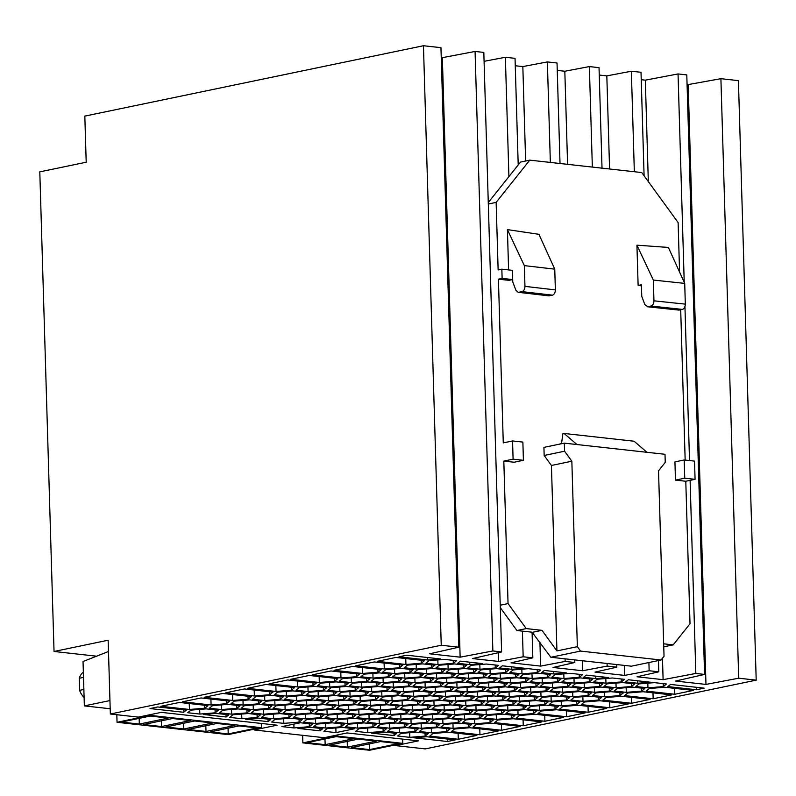 <?xml version="1.0" encoding="UTF-8"?>
<svg xmlns="http://www.w3.org/2000/svg" width="796" height="796" viewBox="0 0 796 796"><rect width="100%" height="100%" fill="white"/><g stroke="black" fill="none" stroke-linecap="round" stroke-linejoin="round"><path stroke-width="1.19" d="M96.585 656.193L54.038 651.476L39.8 171.866L86.197 162.225L84.824 116.107L423.452 45.73L440.954 47.67L458.745 647.188L429.681 653.805L460.138 657.178L442.347 57.67L441.243 57.551M54.038 651.476L108.157 640.223L110.346 714.012L441.243 645.248L458.745 647.188M395.532 744.867L395.552 745.613L418.447 740.857L347.056 732.947L324.171 737.703L254.173 729.952L277.068 725.196L161.23 712.36L138.345 717.116L110.346 714.012M662.471 658.232L663.108 679.665L637.029 676.779L658.809 671.814L658.481 660.541M644.093 175.777L641.019 72.297L631.357 71.232L606.821 75.889L599.249 75.053M226.094 716.987L228.78 714.818L216.223 713.425L203.438 714.47L226.094 716.987L226.024 714.51M624.313 665.396L624.611 675.406L595.03 672.122L616.82 667.157L607.159 666.093L582.622 670.749L553.041 667.476L574.831 662.511L574.752 659.904L631.367 666.182L661.058 660.013L580.563 651.088L577.349 646.67L571.846 461.222L564.573 451.223L564.334 443.143L665.008 454.297L665.247 462.376L658.531 470.824L664.033 656.272L661.058 660.013M607.159 666.093L607.079 663.486M592.343 167.08L589.358 66.575L564.822 71.242L567.588 164.334M582.324 660.75L582.622 670.749M685.157 460.078L680.699 309.773M695.067 479.321L684.749 478.177L684.212 459.969L694.53 461.113L695.067 479.321L685.784 481.252L690.013 623.756L673.207 644.879L663.745 646.79M679.575 272.103L678.112 222.542L641.745 172.553L529.758 160.145L520.485 162.076L518.206 164.941L515.042 58.347L505.37 57.272L484.087 61.322M395.552 745.613L425.303 748.907L756.2 680.142L738.409 80.625L720.907 78.685L687.087 84.784M397.234 695.047L400.448 692.45L388.329 691.107L372.986 692.361L369.772 694.958L381.891 696.301L397.234 695.047L397.144 692.082M381.891 696.301L381.752 691.644M448.148 669.157L463.491 667.904L466.705 665.297L454.586 663.954L439.243 665.217L436.029 667.814L448.148 669.157L448.009 664.491M463.491 667.904L463.401 664.939M416.328 669.078L431.671 667.824L434.885 665.227L422.766 663.884L407.423 665.138L404.209 667.735L416.328 669.078L416.189 664.421M431.671 667.824L431.581 664.859M500.316 678.381L515.649 677.127L518.873 674.53L506.744 673.187L491.411 674.441L488.187 677.038L500.316 678.381L500.177 673.724M515.649 677.127L515.569 674.162M447.481 741.514L455.212 739.902L426.626 736.738L413.84 737.783L447.481 741.514L447.412 739.036M454.407 714.689L469.74 713.425L472.963 710.828L460.834 709.485L445.501 710.738L442.277 713.345L454.407 714.689L454.267 710.022M469.74 713.425L469.66 710.46M305.465 718.878L320.808 717.624L324.022 715.017L311.903 713.674L296.56 714.937L293.346 717.534L305.465 718.878L305.326 714.221M320.808 717.624L320.718 714.659M380.587 709.952L395.93 708.699L399.144 706.102L387.025 704.758L371.682 706.012L368.468 708.609L380.587 709.952L380.448 705.296M395.93 708.699L395.841 705.734M468.496 678.311L483.829 677.048L487.053 674.451L474.923 673.108L459.59 674.361L456.367 676.968L468.496 678.311L468.356 673.645M483.829 677.048L483.739 674.083M616.124 687.764L631.467 686.51L634.681 683.913L622.562 682.57L607.219 683.824L604.005 686.421L616.124 687.764L615.985 683.107M631.467 686.51L631.377 683.545M427.581 659.983L440.367 658.929L406.726 655.207L398.995 656.809L427.581 659.983L427.502 657.506M511.738 718.082L514.952 715.485L502.833 714.141L487.49 715.395L484.276 717.992L496.396 719.335L511.738 718.082L511.649 715.116M496.396 719.335L496.256 714.679M221.477 709.574L236.82 708.321L240.034 705.714L227.915 704.37L212.572 705.634L209.358 708.231L221.477 709.574L221.338 704.908M236.82 708.321L236.73 705.356M557.648 681.784L560.862 679.177L548.742 677.834L533.4 679.097L530.186 681.694L542.305 683.038L557.648 681.784L557.558 678.819M542.305 683.038L542.166 678.371M490.137 673.804L505.48 672.55L508.694 669.953L496.575 668.61L481.232 669.864L478.018 672.461L490.137 673.804L490.008 669.147M505.48 672.55L505.39 669.585M446.845 682.809L462.178 681.555L465.401 678.948L453.272 677.605L437.939 678.869L434.715 681.466L446.845 682.809L446.705 678.142M462.178 681.555L462.098 678.58M308.082 691.575L323.415 690.321L326.639 687.724L314.51 686.381L299.177 687.635L295.953 690.232L308.082 691.575L307.943 686.918M323.415 690.321L323.325 687.356M431.452 732.837L446.785 731.574L450.009 728.977L437.88 727.634L422.547 728.897L419.323 731.494L431.452 732.837L431.313 728.171M446.785 731.574L446.695 728.609M423.89 700.958L439.223 699.704L442.447 697.097L430.318 695.754L414.985 697.017L411.761 699.614L423.89 700.958L423.751 696.301M439.223 699.704L439.143 696.739M598.333 700.082L601.557 697.485L589.428 696.142L574.095 697.395L570.871 699.992L583 701.336L598.333 700.082L598.244 697.117M583 701.336L582.861 696.679M253.297 709.654L268.64 708.39L271.854 705.793L259.735 704.45L244.392 705.704L241.178 708.311L253.297 709.654L253.168 704.987M268.64 708.39L268.55 705.425M273.645 718.798L288.988 717.544L292.202 714.947L280.083 713.604L264.74 714.858L261.526 717.455L273.645 718.798L273.506 714.141M288.988 717.544L288.898 714.579M429.054 695.127L432.268 692.53L420.149 691.187L404.806 692.44L401.592 695.037L413.711 696.381L429.054 695.127L428.964 692.162M413.711 696.381L413.582 691.724M278.809 712.967L282.033 710.37L269.904 709.027L254.571 710.281L251.347 712.888L263.476 714.221L278.809 712.967L278.729 710.002M263.476 714.221L263.337 709.564M435.362 691.883L450.705 690.63L453.919 688.023L441.8 686.679L426.457 687.943L423.243 690.54L435.362 691.883L435.223 687.217M450.705 690.63L450.616 687.664M425.193 687.306L440.536 686.053L443.75 683.446L431.631 682.102L416.288 683.366L413.074 685.963L425.193 687.306L425.054 682.65M440.536 686.053L440.447 683.087M442.924 723.763L458.267 722.499L461.481 719.902L449.362 718.559L434.019 719.813L430.805 722.42L442.924 723.763L442.785 719.096M458.267 722.499L458.178 719.534M408.706 685.973L411.93 683.376L399.801 682.033L384.468 683.286L381.244 685.883L393.373 687.227L408.706 685.973L408.627 683.008M393.373 687.227L393.234 682.57M469.799 664.66L482.585 663.605L460.357 661.148L457.68 663.317L469.799 664.66L469.72 662.182M453.093 728.34L468.436 727.076L471.65 724.479L459.531 723.136L444.188 724.39L440.974 726.997L453.093 728.34L452.964 723.673M468.436 727.076L468.346 724.111M518.047 714.838L533.39 713.584L536.603 710.977L524.484 709.634L509.142 710.898L505.928 713.495L518.047 714.838L517.907 710.181M533.39 713.584L533.3 710.619M574.125 683.117L589.468 681.854L592.682 679.257L580.563 677.913L565.22 679.167L562.006 681.774L574.125 683.117L573.996 678.451M589.468 681.854L589.378 678.888M511.788 669.307L524.574 668.262L502.346 665.804L499.669 667.963L511.788 669.307L511.719 666.839M337.285 718.957L352.628 717.693L355.842 715.097L343.723 713.753L328.38 715.007L325.166 717.614L337.285 718.957L337.146 714.291M352.628 717.693L352.538 714.728M499.012 692.032L514.345 690.779L517.569 688.182L505.44 686.839L490.107 688.092L486.883 690.689L499.012 692.032L498.873 687.376M514.345 690.779L514.256 687.814M325.813 728.032L341.156 726.778L344.37 724.171L332.24 722.828L316.907 724.091L313.684 726.688L325.813 728.032L325.673 723.365M341.156 726.778L341.066 723.803M328.42 700.729L343.763 699.475L346.976 696.868L334.857 695.525L319.514 696.789L316.301 699.385L328.42 700.729L328.28 696.062M343.763 699.475L343.673 696.51M445.541 696.46L460.874 695.197L464.098 692.6L451.969 691.256L436.636 692.52L433.412 695.117L445.541 696.46L445.402 691.794M460.874 695.197L460.785 692.231M547.479 677.207L550.693 674.6L538.574 673.257L523.231 674.52L520.017 677.117L532.136 678.461L547.479 677.207L547.389 674.242M532.136 678.461L531.997 673.804M436.616 727.007L439.83 724.4L427.711 723.057L412.368 724.32L409.154 726.917L421.273 728.26L436.616 727.007L436.526 724.032M421.273 728.26L421.134 723.594M546.165 690.858L549.389 688.251L537.26 686.908L521.927 688.172L518.703 690.769L530.832 692.112L546.165 690.858L546.086 687.893M530.832 692.112L530.693 687.455M481.222 704.351L484.436 701.754L472.317 700.41L456.974 701.664L453.76 704.271L465.879 705.614L481.222 704.351L481.132 701.385M465.879 705.614L465.74 700.948M420.189 676.898L423.402 674.302L411.283 672.958L395.94 674.212L392.726 676.809L404.846 678.152L420.189 676.898L420.099 673.933M404.846 678.152L404.706 673.496M183.667 712.281L186.344 710.112L157.757 706.947L150.026 708.559L183.667 712.281L183.597 709.813M537.3 672.63L540.524 670.033L528.395 668.69L513.062 669.943L509.838 672.54L521.967 673.884L537.3 672.63L537.21 669.665M521.967 673.884L521.828 669.227M566.553 716.758L585.11 712.908L556.523 709.743L541.19 710.997L537.967 713.594L566.553 716.758L566.374 710.828M486.227 714.758L501.57 713.505L504.783 710.908L492.654 709.564L477.321 710.818L474.098 713.415L486.227 714.758L486.087 710.102M501.57 713.505L501.48 710.539M384.279 668.978L399.622 667.725L402.836 665.118L374.249 661.954L355.693 665.814L384.279 668.978L384.1 663.048M399.622 667.725L399.532 664.76M588.204 712.261L606.761 708.41L578.175 705.236L562.842 706.5L559.618 709.097L588.204 712.261L588.025 706.331M299.157 722.121L302.371 719.524L290.251 718.181L274.909 719.435L271.695 722.032L283.814 723.375L299.157 722.121L299.067 719.156M283.814 723.375L283.675 718.718M232.731 700.47L248.073 699.216L251.287 696.619L222.711 693.445L204.154 697.306L232.731 700.47L232.561 694.54M248.073 699.216L247.984 696.251M392.07 700.878L407.403 699.624L410.627 697.027L398.498 695.684L383.165 696.938L379.941 699.535L392.07 700.878L391.93 696.221M407.403 699.624L407.313 696.659M389.453 728.181L404.796 726.927L408.01 724.33L395.891 722.987L380.548 724.241L377.334 726.838L389.453 728.181L389.314 723.524M404.796 726.927L404.706 723.962M405.93 664.481L421.273 663.227L424.487 660.62L395.901 657.456L377.344 661.317L405.93 664.481L405.751 658.551M421.273 663.227L421.184 660.252M362.797 722.27L366.021 719.674L353.892 718.33L338.559 719.584L335.335 722.191L347.464 723.534L362.797 722.27L362.717 719.305M347.464 723.534L347.325 718.868M437.919 713.355L441.143 710.748L429.014 709.405L413.681 710.669L410.457 713.266L422.586 714.609L437.919 713.355L437.83 710.39M422.586 714.609L422.447 709.942M258.471 703.813L261.685 701.216L249.566 699.873L234.223 701.127L231.009 703.734L243.128 705.077L258.471 703.813L258.382 700.848M243.128 705.077L242.989 700.41M280.122 699.316L283.336 696.719L271.217 695.376L255.874 696.629L252.66 699.236L264.779 700.58L280.122 699.316L280.033 696.351M264.779 700.58L264.64 695.913M482.525 690.699L485.739 688.102L473.62 686.759L458.277 688.013L455.063 690.62L467.182 691.963L482.525 690.699L482.436 687.734M467.182 691.963L467.053 687.296M584.304 687.684L599.637 686.431L602.861 683.834L590.732 682.49L575.399 683.744L572.175 686.351L584.304 687.684L584.164 683.028M599.637 686.431L599.557 683.466M355.235 690.401L358.459 687.794L346.33 686.45L330.997 687.714L327.773 690.311L339.902 691.654L355.235 690.401L355.155 687.426M339.902 691.654L339.763 686.988M473.66 672.471L476.874 669.874L464.755 668.531L449.412 669.794L446.198 672.391L458.317 673.734L473.66 672.471L473.57 669.506M458.317 673.734L458.178 669.068M653.148 698.769L671.705 694.908L643.128 691.744L627.785 692.998L624.571 695.595L653.148 698.769L652.979 692.838M418.885 690.55L422.099 687.953L409.98 686.61L394.637 687.863L391.423 690.46L403.542 691.804L418.885 690.55L418.795 687.585M403.542 691.804L403.403 687.147M412.408 710.032L427.75 708.778L430.964 706.171L418.845 704.828L403.502 706.092L400.288 708.689L412.408 710.032L412.268 705.375M427.75 708.778L427.661 705.813M189.438 709.475L204.771 708.211L207.995 705.614L179.408 702.45L160.852 706.301L189.438 709.475L189.259 703.545M204.771 708.211L204.681 705.246M631.507 703.266L650.063 699.405L621.477 696.241L606.134 697.495L602.92 700.102L631.507 703.266L631.327 697.336M432.755 719.186L448.098 717.932L451.312 715.325L439.183 713.982L423.85 715.246L420.626 717.843L432.755 719.186L432.616 714.519M448.098 717.932L448.009 714.957M641.636 691.087L644.85 688.48L632.73 687.137L617.388 688.401L614.174 690.998L626.293 692.341L641.636 691.087L641.546 688.122M626.293 692.341L626.154 687.684M379.284 723.604L394.627 722.35L397.841 719.753L385.712 718.41L370.379 719.664L367.155 722.261L379.284 723.604L379.145 718.947M394.627 722.35L394.537 719.385M604.642 696.838L619.985 695.585L623.198 692.988L611.079 691.644L595.736 692.898L592.523 695.495L604.642 696.838L604.502 692.182M619.985 695.585L619.895 692.62M371.722 691.734L387.065 690.47L390.279 687.873L378.16 686.53L362.817 687.784L359.603 690.391L371.722 691.734L371.583 687.067M387.065 690.47L386.975 687.505M373.025 678.083L388.368 676.819L391.582 674.222L379.463 672.879L364.12 674.132L360.906 676.739L373.025 678.083L372.886 673.416M388.368 676.819L388.279 673.854M351.374 682.58L366.717 681.316L369.931 678.719L357.812 677.376L342.469 678.64L339.255 681.237L351.374 682.58L351.235 677.913M366.717 681.316L366.628 678.351M479.958 734.758L498.515 730.907L469.929 727.733L454.586 728.997L451.372 731.594L479.958 734.758L479.779 728.828M297.684 686.978L313.017 685.714L316.241 683.117L287.655 679.953L269.098 683.814L297.684 686.978L297.505 681.048M313.017 685.714L312.937 682.749M340.977 677.973L356.319 676.719L359.533 674.122L330.957 670.958L312.4 674.809L340.977 677.973L340.807 672.043M356.319 676.719L356.23 673.754M430.357 681.476L433.581 678.879L421.452 677.535L406.119 678.789L402.895 681.386L415.024 682.729L430.357 681.476L430.268 678.51M415.024 682.729L414.885 678.073M372.976 726.847L376.19 724.251L364.07 722.907L348.728 724.161L345.514 726.768L357.633 728.111L372.976 726.847L372.886 723.882M357.633 728.111L357.494 723.445M329.723 687.077L345.066 685.824L348.28 683.217L336.161 681.873L320.818 683.137L317.604 685.734L329.723 687.077L329.594 682.421M345.066 685.824L344.976 682.859M523.211 709.007L526.435 706.41L514.306 705.067L498.973 706.321L495.749 708.918L507.878 710.261L523.211 709.007L523.131 706.042M507.878 710.261L507.739 705.604M444.228 710.112L459.571 708.848L462.784 706.251L450.665 704.908L435.322 706.161L432.109 708.768L444.228 710.112L444.088 705.445M459.571 708.848L459.481 705.883M322.111 703.972L325.325 701.375L313.206 700.032L297.863 701.286L294.649 703.883L306.768 705.226L322.111 703.972L322.022 701.007M306.768 705.226L306.639 700.57M647.944 687.843L663.287 686.59L666.501 683.983L654.382 682.64L639.039 683.903L635.825 686.5L647.944 687.843L647.805 683.177M663.287 686.59L663.197 683.615M490.087 722.579L493.301 719.982L481.182 718.639L465.839 719.892L462.625 722.489L474.744 723.833L490.087 722.579L489.998 719.614M474.744 723.833L474.605 719.176M285.127 709.724L300.46 708.47L303.684 705.873L291.555 704.53L276.222 705.783L272.998 708.38L285.127 709.724L284.988 705.067M300.46 708.47L300.371 705.505M409.801 737.335L425.134 736.081L428.357 733.474L416.228 732.131L400.895 733.395L397.672 735.992L409.801 737.335L409.661 732.678M425.134 736.081L425.054 733.116M501.609 730.26L520.166 726.4L491.58 723.236L476.237 724.499L473.023 727.096L501.609 730.26L501.43 724.33M488.834 687.455L504.176 686.202L507.39 683.605L495.271 682.262L479.928 683.515L476.714 686.112L488.834 687.455L488.694 682.799M504.176 686.202L504.087 683.237M410.02 672.322L413.233 669.725L401.114 668.381L385.771 669.635L382.558 672.232L394.677 673.575L410.02 672.322L409.93 669.356M394.677 673.575L394.537 668.919M455.71 701.037L471.053 699.774L474.267 697.177L462.148 695.833L446.805 697.087L443.591 699.694L455.71 701.037L455.571 696.371M471.053 699.774L470.963 696.808M426.497 673.655L441.84 672.401L445.054 669.794L432.934 668.461L417.592 669.715L414.378 672.312L426.497 673.655L426.358 668.998M441.84 672.401L441.75 669.436M553.787 673.963L566.573 672.918L544.345 670.451L541.658 672.62L553.787 673.963L553.708 671.486M478.665 682.888L494.008 681.625L497.221 679.028L485.102 677.685L469.759 678.938L466.546 681.545L478.665 682.888L478.525 678.222M494.008 681.625L493.918 678.66M215.169 712.818L218.383 710.221L206.264 708.878L190.921 710.132L187.707 712.728L199.826 714.072L215.169 712.818L215.079 709.853M199.826 714.072L199.696 709.415M268.093 721.634L270.769 719.465L258.212 718.082L245.427 719.126L268.093 721.634L268.013 719.166M362.628 673.476L377.971 672.222L381.185 669.625L352.608 666.451L334.051 670.312L362.628 673.476L362.459 667.545M377.971 672.222L377.881 669.257M696.45 689.764L704.181 688.162L670.55 684.431L667.864 686.6L696.45 689.764L696.381 687.296M562.653 692.192L577.995 690.928L581.209 688.331L569.09 686.988L553.747 688.242L550.534 690.848L562.653 692.192L562.513 687.525M577.995 690.928L577.906 687.963M449.402 704.281L452.616 701.674L440.496 700.331L425.154 701.594L421.94 704.191L434.059 705.535L449.402 704.281L449.312 701.306M434.059 705.535L433.92 700.868M295.296 714.301L310.639 713.047L313.853 710.45L301.734 709.107L286.391 710.36L283.177 712.957L295.296 714.301L295.157 709.644M310.639 713.047L310.549 710.082M605.955 683.187L621.288 681.933L624.512 679.336L612.383 677.993L597.05 679.247L593.826 681.844L605.955 683.187L605.816 678.53M621.288 681.933L621.198 678.968M399.622 732.758L414.965 731.504L418.179 728.897L406.06 727.564L390.717 728.818L387.503 731.415L399.622 732.758L399.493 728.101M414.965 731.504L414.875 728.539M384.448 717.773L387.672 715.176L375.543 713.833L360.21 715.087L356.986 717.684L369.115 719.027L384.448 717.773L384.359 714.808M369.115 719.027L368.976 714.37M338.599 705.306L353.931 704.042L357.155 701.445L345.026 700.102L329.693 701.366L326.469 703.962L338.599 705.306L338.459 700.639M353.931 704.042L353.842 701.077M276.033 691.475L291.376 690.222L294.59 687.615L266.003 684.451L247.447 688.311L276.033 691.475L275.854 685.545M291.376 690.222L291.286 687.256M360.24 700.808L375.583 699.545L378.796 696.948L366.677 695.605L351.335 696.858L348.121 699.465L360.24 700.808L360.11 696.142M375.583 699.545L375.493 696.58M544.862 704.51L548.086 701.903L535.957 700.56L520.624 701.823L517.4 704.42L529.529 705.763L544.862 704.51L544.772 701.545M529.529 705.763L529.39 701.097M453.312 663.327L456.536 660.72L444.407 659.377L429.074 660.64L425.85 663.237L437.979 664.58L453.312 663.327L453.232 660.362M437.979 664.58L437.84 659.924M510.485 682.958L525.828 681.704L529.042 679.107L516.922 677.764L501.579 679.018L498.366 681.615L510.485 682.958L510.345 678.301M525.828 681.704L525.738 678.739M394.07 735.594L396.746 733.424L384.189 732.031L371.414 733.086L394.07 735.594L394 733.116M334.668 681.217L337.892 678.62L309.306 675.456L290.749 679.306L319.335 682.48L334.668 681.217L334.579 678.252M319.335 682.48L319.156 676.54M561.349 705.843L576.682 704.579L579.906 701.982L567.777 700.639L552.444 701.893L549.22 704.5L561.349 705.843L561.21 701.177M576.682 704.579L576.602 701.614M552.484 687.615L567.817 686.351L571.04 683.754L558.911 682.411L543.578 683.674L540.355 686.271L552.484 687.615L552.344 682.948M567.817 686.351L567.727 683.386M513.042 704.43L516.256 701.833L504.137 700.49L488.794 701.744L485.58 704.341L497.699 705.684L513.042 704.43L512.952 701.465M497.699 705.684L497.56 701.027M520.654 687.535L535.997 686.281L539.21 683.684L527.091 682.341L511.748 683.595L508.535 686.192L520.654 687.535L520.524 682.878M535.997 686.281L535.907 683.316M544.902 721.266L563.459 717.405L534.882 714.241L519.539 715.495L516.325 718.091L544.902 721.266L544.733 715.335M257.168 717.465L260.382 714.868L248.262 713.524L232.92 714.778L229.706 717.385L241.825 718.728L257.168 717.465L257.078 714.5M241.825 718.728L241.685 714.062M361.553 687.157L376.886 685.893L380.11 683.296L367.981 681.953L352.648 683.207L349.424 685.814L361.553 687.157L361.414 682.49M376.886 685.893L376.797 682.928M350.071 696.231L365.414 694.968L368.628 692.371L356.509 691.028L341.166 692.281L337.952 694.888L350.071 696.231L349.932 691.565M365.414 694.968L365.324 692.003M400.935 719.106L416.268 717.853L419.492 715.256L407.363 713.913L392.03 715.166L388.806 717.763L400.935 719.106L400.796 714.45M416.268 717.853L416.189 714.888M588.164 695.505L591.378 692.908L579.259 691.565L563.916 692.818L560.702 695.425L572.822 696.769L588.164 695.505L588.075 692.54M572.822 696.769L572.682 692.102M370.419 705.375L385.752 704.122L388.975 701.525L376.846 700.182L361.513 701.435L358.29 704.042L370.419 705.375L370.279 700.719M385.752 704.122L385.672 701.157M487.53 701.107L502.873 699.853L506.087 697.256L493.968 695.913L478.625 697.167L475.411 699.764L487.53 701.107L487.391 696.45M502.873 699.853L502.783 696.888M290.291 703.893L293.505 701.296L281.386 699.953L266.043 701.206L262.829 703.803L274.948 705.147L290.291 703.893L290.202 700.928M274.948 705.147L274.809 700.49M595.776 678.61L608.562 677.565L586.334 675.107L583.657 677.267L595.776 678.61L595.707 676.142M320.042 730.837L322.718 728.668L310.599 727.325L297.813 728.38L320.042 730.837L319.962 728.37M367.802 732.678L383.145 731.424L386.358 728.828L374.239 727.484L358.897 728.738L355.683 731.335L367.802 732.678L367.662 728.022M383.145 731.424L383.055 728.459M476.058 710.181L491.391 708.928L494.615 706.331L482.485 704.987L467.152 706.241L463.929 708.838L476.058 710.181L475.918 705.525M491.391 708.928L491.301 705.962M309.326 726.698L312.549 724.101L300.42 722.758L281.864 726.609L293.993 727.952L309.326 726.698L309.246 723.733M293.993 727.952L293.873 724.111M519.35 701.186L534.693 699.933L537.907 697.326L525.788 695.983L510.445 697.246L507.231 699.843L519.35 701.186L519.211 696.53M534.693 699.933L534.604 696.968M458.307 739.255L476.864 735.404L448.277 732.24L432.934 733.494L429.721 736.091L458.307 739.255L458.128 733.325M383.194 682.65L398.537 681.396L401.751 678.799L389.632 677.456L374.289 678.709L371.075 681.306L383.194 682.65L383.065 677.993M398.537 681.396L398.448 678.431M286.431 696.072L301.764 694.818L304.987 692.221L292.858 690.878L277.525 692.132L274.302 694.729L286.431 696.072L286.291 691.416M301.764 694.818L301.684 691.853M332.28 708.549L335.504 705.943L323.375 704.599L308.042 705.863L304.818 708.46L316.947 709.803L332.28 708.549L332.201 705.584M316.947 709.803L316.808 705.147M479.918 718.002L483.132 715.405L471.013 714.062L455.67 715.315L452.456 717.922L464.575 719.266L479.918 718.002L479.829 715.037M464.575 719.266L464.436 714.599M609.855 707.763L628.412 703.913L599.826 700.739L584.483 702.002L581.269 704.599L609.855 707.763L609.676 701.833M509.181 696.609L524.524 695.356L527.738 692.759L515.619 691.416L500.276 692.669L497.062 695.266L509.181 696.609L509.042 691.953M524.524 695.356L524.435 692.391M411.104 723.683L426.447 722.43L429.661 719.823L417.542 718.48L402.199 719.743L398.985 722.34L411.104 723.683L410.965 719.027M426.447 722.43L426.358 719.465M556.344 695.435L559.558 692.828L547.439 691.485L532.096 692.749L528.882 695.346L541.001 696.689L556.344 695.435L556.255 692.46M541.001 696.689L540.862 692.023M417.582 704.201L420.795 701.604L408.676 700.261L393.333 701.515L390.12 704.112L402.239 705.455L417.582 704.201L417.492 701.236M402.239 705.455L402.099 700.798M637.775 683.267L650.551 682.222L628.333 679.754L625.646 681.923L637.775 683.267L637.695 680.799M594.473 692.261L609.816 691.008L613.029 688.411L600.91 687.067L585.567 688.321L582.354 690.918L594.473 692.261L594.333 687.605M609.816 691.008L609.726 688.043M495.311 667.973L498.525 665.376L486.406 664.033L471.063 665.287L467.849 667.894L479.968 669.237L495.311 667.973L495.221 665.008M479.968 669.237L479.829 664.57M226.422 703.714L229.636 701.117L201.06 697.953L182.503 701.803L211.079 704.977L226.422 703.714L226.333 700.749M211.079 704.977L210.91 699.037M318.251 696.152L333.594 694.898L336.808 692.291L324.688 690.948L309.345 692.212L306.132 694.808L318.251 696.152L318.111 691.495M333.594 694.898L333.504 691.933M254.382 695.973L269.725 694.719L272.938 692.122L244.352 688.948L225.795 692.809L254.382 695.973L254.203 690.042M269.725 694.719L269.635 691.754M315.644 723.455L330.977 722.201L334.201 719.594L322.072 718.251L306.739 719.514L303.515 722.111L315.644 723.455L315.505 718.788M330.977 722.201L330.887 719.236M327.116 714.38L342.459 713.126L345.673 710.52L333.554 709.176L318.211 710.44L314.997 713.037L327.116 714.38L326.977 709.714M342.459 713.126L342.37 710.151M231.656 714.151L246.989 712.888L250.213 710.291L238.084 708.947L222.751 710.211L219.527 712.808L231.656 714.151L231.517 709.485M246.989 712.888L246.899 709.923M335.982 732.609L354.538 728.748L342.419 727.405L327.076 728.658L323.863 731.265L335.982 732.609L335.842 727.942M358.936 714.46L374.279 713.196L377.493 710.599L365.374 709.256L350.031 710.51L346.817 713.117L358.936 714.46L358.797 709.793M374.279 713.196L374.19 710.231M539.698 710.34L555.041 709.087L558.255 706.48L546.136 705.137L530.793 706.4L527.569 708.997L539.698 710.34L539.559 705.674M555.041 709.087L554.951 706.112M674.799 694.271L693.356 690.411L664.779 687.247L649.437 688.5L646.223 691.097L674.799 694.271L674.63 688.331M477.361 696.53L492.694 695.276L495.918 692.679L483.789 691.336L468.456 692.59L465.232 695.197L477.361 696.53L477.222 691.873M492.694 695.276L492.615 692.311M311.942 699.395L315.156 696.798L303.037 695.455L287.694 696.709L284.48 699.306L296.6 700.649L311.942 699.395L311.853 696.43M296.6 700.649L296.46 695.993M457.013 687.386L472.356 686.122L475.57 683.525L463.451 682.182L448.108 683.436L444.894 686.043L457.013 687.386L456.874 682.719M472.356 686.122L472.267 683.157M390.756 714.529L406.099 713.276L409.313 710.679L397.194 709.336L381.851 710.589L378.637 713.186L390.756 714.529L390.617 709.873M406.099 713.276L406.01 710.311M563.956 678.54L579.299 677.277L582.513 674.68L570.394 673.336L555.051 674.59L551.837 677.197L563.956 678.54L563.817 673.874M579.299 677.277L579.209 674.312M523.251 725.763L541.807 721.902L513.231 718.738L497.888 719.992L494.674 722.599L523.251 725.763L523.081 719.833M364.11 708.619L367.324 706.022L355.205 704.679L339.862 705.933L336.648 708.539L348.767 709.883L364.11 708.619L364.021 705.654M348.767 709.883L348.628 705.216M452.009 676.978L455.222 674.371L443.103 673.028L427.76 674.292L424.547 676.889L436.666 678.232L452.009 676.978L451.919 674.013M436.666 678.232L436.536 673.575M551.17 701.266L566.513 700.002L569.727 697.405L557.608 696.062L542.265 697.316L539.051 699.923L551.17 701.266L551.031 696.6M566.513 700.002L566.424 697.037M498.366 652.67L498.634 661.446L472.545 658.561L501.609 651.934L483.819 52.427L475.073 51.451L442.347 57.67M560.016 163.498L557.031 62.993L547.369 61.929L522.833 66.585L515.261 65.75M564.822 71.242L557.25 70.396M602.015 168.155L599.03 67.65L589.358 66.575M688.182 84.903L705.972 684.421L675.515 681.048L704.579 674.421L686.789 74.904L678.043 73.938L645.317 80.157L641.238 79.709M254.153 729.196L254.173 729.952M522.833 66.585L525.629 161.001M539.917 642.193L540.623 666.103L511.042 662.819L532.832 657.854L532.076 632.193L550.872 657.267L580.563 651.088M645.317 80.157L648.322 181.597M606.821 75.889L609.577 168.991M532.832 657.854L523.171 656.79L498.634 661.446M523.171 656.79L522.405 631.128L532.076 632.193M518.206 164.941L508.913 176.603L505.37 57.272M658.809 671.814L649.148 670.739L624.611 675.406M649.148 670.739L648.909 662.531M634.342 171.737L631.357 71.232M616.82 667.157L616.741 664.56M704.579 674.421L695.833 673.446L663.108 679.665M695.833 673.446L690.102 480.346M689.515 460.556L684.948 306.649M684.222 282.331L678.043 73.938M756.2 680.142L738.698 678.202L705.972 684.421M738.698 678.202L720.907 78.685M574.831 662.511L565.16 661.436L540.623 666.103M501.609 651.934L492.863 650.959L460.138 657.178M441.243 645.248L423.452 45.73M492.863 650.959L475.073 51.451M565.16 661.436L565.08 658.839L574.752 659.904M550.354 162.424L547.369 61.929M513.092 459.163L512.554 440.954L522.872 442.098L523.41 460.297L513.092 459.163L503.818 461.083L508.047 603.597L526.226 628.591L541.976 630.342L532.693 632.263M526.226 628.591L516.942 630.522L522.405 631.128M508.913 176.603L488.276 202.532M500.296 607.637L516.942 630.522M488.316 204.015L496.137 202.383L529.758 160.145M663.665 643.815L673.207 644.879M502.127 278.401L512.694 279.565L508.913 280.331L498.415 279.167L502.127 278.401L501.848 269.177L498.137 269.944L496.137 202.383M501.848 269.177L512.425 270.341L512.763 281.874L515.858 290.172L518.116 292.291L548.802 295.843L552.474 295.157C554.295 294.47 555.26 292.719 555.369 289.893L554.762 269.147L538.942 234.322L507.41 229.606L508.604 269.924M508.047 603.597L500.226 605.219M541.976 630.342L556.941 650.909L577.349 646.67M550.872 657.267L565.08 658.839M682.431 309.405L650.929 306.062L647.128 306.729L678.779 310.082L682.431 309.405C684.242 308.719 685.207 306.967 685.326 304.142L684.709 283.386L668.381 247.437L636.929 245.178L638.123 285.456L641.447 285.824M498.415 279.167L503.271 442.884L512.554 440.954M503.818 461.083L514.126 462.227L523.41 460.297M564.334 443.143L543.917 447.382L544.165 455.461L551.429 465.461L556.941 650.909M684.212 459.969L674.928 461.899L675.476 480.107L685.784 481.252M544.165 455.461L564.573 451.223M551.429 465.461L571.846 461.222M559.429 444.158L561.578 443.272L562.852 433.72L564.095 433.462L576.981 444.546M564.095 433.462L634.084 441.223L646.969 452.297M549.449 295.804L518.793 292.261L521.937 291.625C523.838 290.948 524.843 289.197 524.952 286.371L524.345 265.625L554.762 269.147M507.41 229.606L524.345 265.625M679.406 310.052L647.785 306.699L644.85 304.619L641.755 296.321L641.407 284.789L638.123 285.456M650.929 306.062C652.829 305.385 653.834 303.644 653.954 300.818L653.337 280.063L684.709 283.386M636.929 245.178L653.337 280.063M402.657 739.106L402.776 743.355L369.533 750.27L302.868 742.877L336.111 735.972L402.776 743.355M302.639 735.315L302.868 742.877M347.374 747.126L329.355 745.126L358.27 739.116L376.299 741.116L347.374 747.126L347.205 741.414M336.051 736.648L354.071 738.648L325.156 744.658L307.137 742.658L336.051 736.648M380.498 741.573L398.517 743.573L369.603 749.583L351.573 747.583L380.498 741.573M325.156 744.658L324.987 738.957M369.603 749.583L369.434 743.872M336.111 735.972L336.091 735.225M261.277 723.445L261.406 727.693L228.154 734.599L117.042 722.29L150.295 715.385L150.275 714.639M108.495 651.506L83.033 661.516L84.356 705.893L109.948 700.57M84.356 705.893L110.196 708.748M83.351 672.142A15.184 11.184 78.3 0 0 79.252 678.272L83.51 677.386M83.869 689.455L79.61 690.341A15.184 11.184 78.3 0 0 84.097 697.415M79.252 678.272L79.61 690.341M261.406 727.693L150.295 715.385M116.823 714.728L117.042 722.29M228.223 733.922L257.138 727.912L239.118 725.912L210.194 731.922L228.223 733.922L228.054 728.211M139.33 724.071L121.31 722.072L150.225 716.062L168.255 718.062L139.33 724.071L139.161 718.37M161.558 726.539L143.529 724.539L172.453 718.529L190.473 720.529L161.558 726.539L161.389 720.828M183.776 728.997L165.757 726.997L194.672 720.987L212.691 722.987L183.776 728.997L183.607 723.285M216.89 723.455L234.919 725.445L205.995 731.454L187.975 729.464L216.89 723.455M205.995 731.454L205.826 725.753M684.749 478.177L675.476 480.107M524.952 286.371L555.369 289.893M521.937 291.625L552.474 295.157M685.326 304.142L653.954 300.818"/></g></svg>
